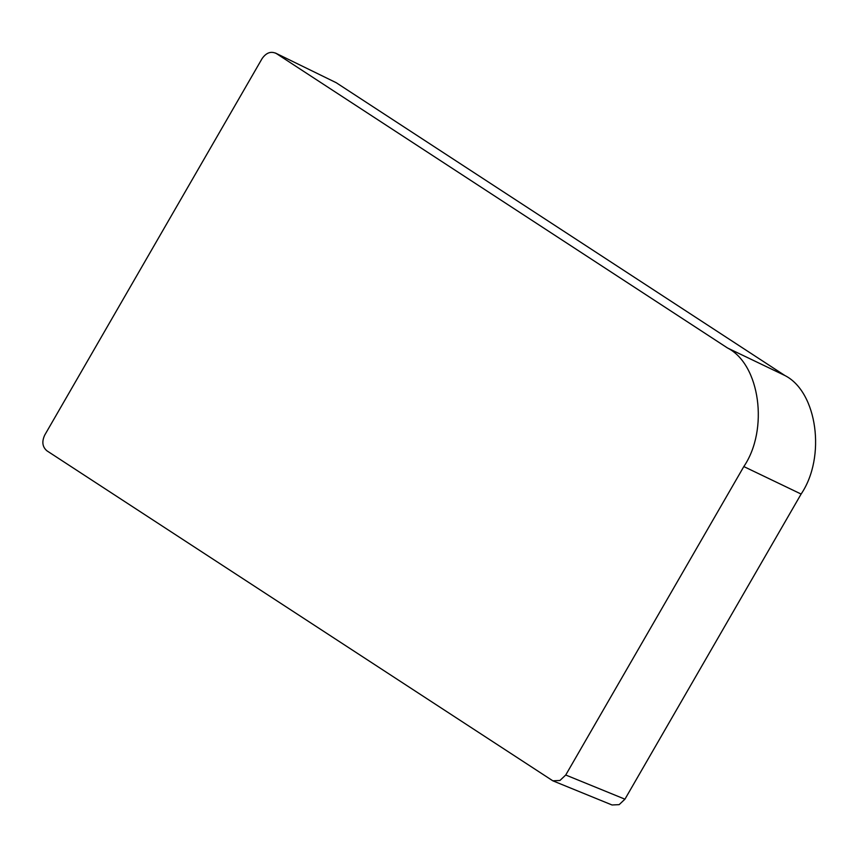 <?xml version="1.0" encoding="UTF-8"?>
<svg xmlns="http://www.w3.org/2000/svg" width="858" height="858" viewBox="0 0 858 858"><rect width="100%" height="100%" fill="white"/><g stroke="black" fill="none" stroke-linecap="round" stroke-linejoin="round"><path stroke-width="1.29" d="M552.831 780.812L46.933 450.825C42.374 446.932 41.645 441.656 44.766 435.017L262.076 58.623C266.237 52.66 270.989 50.954 276.319 53.518L727.563 348.016L784.856 375.504C817.32 391.859 826.254 457.057 801.115 494.058L624.946 799.184L619.154 804.643L612.033 804.976L552.831 780.812L559.942 780.48L565.733 775.01L624.946 799.184M336.218 82.711L275.461 53.035L336.218 82.711L784.856 375.504M801.115 494.058L743.822 466.57L565.733 775.01M743.822 466.57C768.961 429.568 760.027 364.382 727.563 348.016"/></g></svg>
